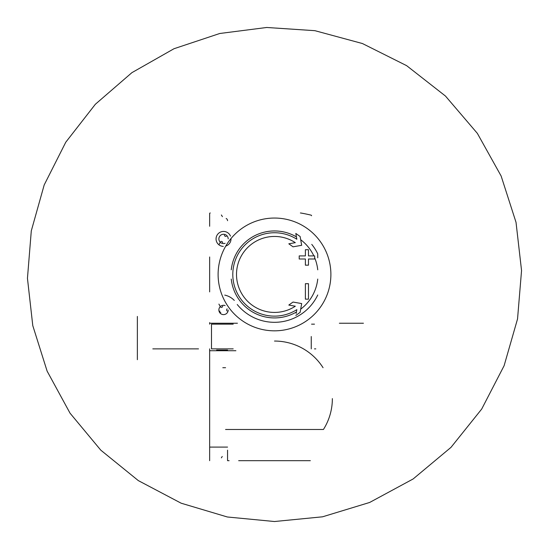 <?xml version="1.0" encoding="UTF-8"?>
<svg xmlns="http://www.w3.org/2000/svg" width="549" height="549" viewBox="0 0 549 549"><rect width="100%" height="100%" fill="white"/><g stroke="black" fill="none" stroke-linecap="round" stroke-linejoin="round"><path stroke-width="0.82" d="M209.643 460.68L209.643 447.092L227.554 447.092M235.892 350.729L209.643 350.729L209.643 446.474M209.643 350.729L209.643 348.876M216.649 350.111L227.554 350.111M216.649 447.092L209.643 447.092M310.329 460.68L238.671 460.68M229.098 460.68L227.554 460.68L227.554 450.18M222.242 456.473L221.377 457.859M332.365 398.601A57.865 57.865 0 0 1 323.43 429.483L225.57 429.483M225.57 367.713L222.798 367.713M209.643 226.257L209.643 213.595A0.618 0.618 0 0 1 210.26 212.978M209.643 322.62L209.643 324.164M221.377 214.982L222.42 216.649M227.554 220.698A2.471 2.471 0 0 0 226.167 218.481M317.741 279.07A43.488 43.488 0 0 1 300.687 309.156M296.426 311.997A43.488 43.488 0 0 1 231.259 279.07M311.763 244.38A47.873 47.873 0 0 1 317.741 253.892L317.741 257.804M209.643 256.987L209.643 291.89M234.299 300.433A18.529 18.529 0 0 0 224.747 295.101M311.564 215.743A0.618 0.618 0 0 0 311.091 215.146A154.427 154.427 0 0 0 300.914 213.026A3.088 3.088 0 0 0 300.385 212.978M210.26 323.237L237.436 323.237M339.357 323.237L363.431 323.237M228.206 309.993A4.667 4.667 0 0 1 223.518 314.618A4.667 4.667 0 0 1 218.873 309.945A4.667 4.667 0 0 1 225.117 305.573M220.794 307.399A1.517 1.517 0 0 0 222.695 306.301M227.128 311.057A1.517 1.517 0 0 1 227.128 308.854M219.95 311.057A0.865 0.865 0 0 0 220.794 312.518M225.117 243.31A4.667 4.667 0 0 1 218.941 239.721A4.667 4.667 0 0 1 223.539 234.258A4.667 4.667 0 0 1 228.206 238.884M224.383 235.26A1.517 1.517 0 0 0 226.284 236.365M222.695 242.583A1.517 1.517 0 0 0 220.794 241.478M223.306 246.391A7.48 7.48 0 0 1 216.059 238.801A7.48 7.48 0 0 1 230.47 236.111M231.005 238.547A7.48 7.48 0 0 1 225.776 246.055M317.741 294.985A47.873 47.873 0 0 1 237.237 304.496M296.172 313.445L296.837 309.643A41.697 41.697 0 0 1 234.457 286.07A41.697 41.697 0 0 1 296.837 239.234L295.815 233.442L300.125 236.509L295.815 233.442M300.125 312.367L295.815 315.435L300.125 312.367L301.675 303.576L293.036 302.053L288.808 305.072L295.314 306.218A37.991 37.991 0 0 1 238.094 285.302A37.991 37.991 0 0 1 295.314 242.658L288.808 243.804L293.036 246.824L301.675 245.3L300.125 236.509M305.388 255.909L299.205 255.909L299.205 258.998L305.388 258.998L305.388 265.174L308.476 265.174L308.476 258.998L314.652 258.998L314.652 255.909L308.476 255.909L308.476 249.733L305.388 249.733L305.388 255.909L305.388 249.733M308.476 283.703L305.388 283.703L305.388 299.15L308.476 299.15L308.476 283.703L308.476 299.15M231.259 269.813A43.488 43.488 0 0 1 296.426 236.887M300.687 239.721A43.488 43.488 0 0 1 313.843 255.909M314.652 257.735A43.488 43.488 0 0 1 317.741 269.813M293.317 305.868L295.314 306.218M295.314 242.658L293.317 243.008M292.192 246.22L293.036 246.824M305.388 265.174L308.476 265.174M308.476 258.998L314.652 258.998M308.476 255.909L308.476 249.733M311.256 336.516L311.256 348.876M311.564 324.164L314.495 324.164M314.495 348.876L315.799 348.876M233.201 324.164L211.495 324.164L211.495 348.876L233.201 348.876M137.367 316.444L137.367 359.684M152.814 348.876L198.518 348.876M274.5 341.053A57.549 57.549 0 0 1 323.059 367.713M274.5 218.049A56.389 56.389 0 0 1 323.334 302.636A56.389 56.389 0 0 1 225.666 302.636A56.389 56.389 0 0 1 274.5 218.049M220.314 242.287A63.005 63.005 0 0 0 218.907 244.792M218.907 304.091A63.005 63.005 0 0 0 220.314 306.589M274.5 521.523L227.361 516.986L181.149 503.2L138.314 480.601L100.79 450.159L70.032 413.164L47.118 371.124L32.782 325.626L27.45 278.322L31.293 230.868L44.195 184.944L65.777 142.205L95.354 104.262L131.904 72.653L174.006 48.724L219.772 33.489L266.739 27.477L314.913 30.682L362.429 43.536L406.637 65.66L445.472 96.054L477.356 133.366L501.134 176.016L516.026 222.331L521.55 270.561L517.542 318.935L504.112 365.696L481.686 409.074L450.99 447.366L413.129 478.968L369.642 502.465L322.551 516.808L274.5 521.523"/></g></svg>
